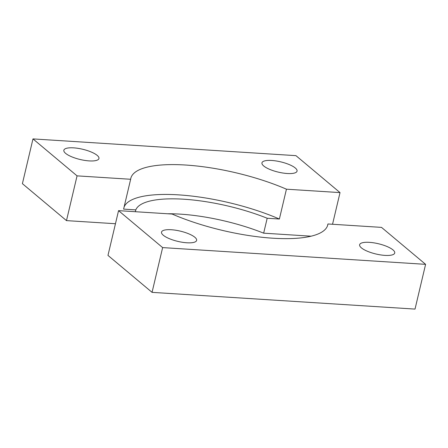 <?xml version="1.0" encoding="UTF-8"?>
<svg xmlns="http://www.w3.org/2000/svg" width="448" height="448" viewBox="0 0 448 448"><rect width="100%" height="100%" fill="white"/><g stroke="black" fill="none" stroke-linecap="round" stroke-linejoin="round"><path stroke-width="0.67" d="M73.623 147.857A18.032 5.275 13.3 0 0 63.851 150.231A18.032 5.275 13.3 0 0 71.602 156.755A18.032 5.275 13.3 0 0 89.18 160.899A18.032 5.275 13.3 0 0 98.952 158.525A18.032 5.275 13.3 0 0 91.202 151.995A18.032 5.275 13.3 0 0 73.623 147.857M271.723 160.468A18.032 5.275 13.3 0 0 261.951 162.842A18.032 5.275 13.3 0 0 269.702 169.372A18.032 5.275 13.3 0 0 287.28 173.51A18.032 5.275 13.3 0 0 297.052 171.136A18.032 5.275 13.3 0 0 289.302 164.606A18.032 5.275 13.3 0 0 271.723 160.468M130.648 179.273L77.062 175.862L32.978 138.908L295.943 155.646L340.026 192.601L286.44 189.19A101.186 29.585 13.3 0 0 187.051 165.127A101.186 29.585 13.3 0 0 130.816 178.343A101.186 29.585 13.3 0 0 130.648 179.273L123.598 209.11L135.8 209.888A89.163 26.068 -166.7 0 1 183.77 199.214A89.163 26.068 -166.7 0 1 267.187 218.249L263.659 233.167L311.114 236.191M167.485 213.758A89.163 26.068 -166.7 0 1 180.247 214.133A89.163 26.068 -166.7 0 1 263.659 233.167M135.8 209.888L135.363 211.714M32.978 138.908L22.4 183.663L66.483 220.618L115.461 223.731M286.44 189.19L279.384 219.027A101.186 29.585 13.3 0 0 124.029 207.278M267.187 218.249L279.384 219.027M340.026 192.601L332.539 224.269M77.062 175.862L66.483 220.618M327.494 225.803L327.93 223.972A101.186 29.585 13.3 0 1 327.762 224.902A101.186 29.585 13.3 0 1 272.944 238.213A101.186 29.585 13.3 0 1 172.138 214.054L118.552 210.644L162.635 247.598L425.6 264.337L381.517 227.382L327.93 223.972M369.398 242.346A18.032 5.275 13.3 0 0 359.626 244.72A18.032 5.275 13.3 0 0 367.377 251.25A18.032 5.275 13.3 0 0 384.955 255.388A18.032 5.275 13.3 0 0 394.727 253.019A18.032 5.275 13.3 0 0 386.977 246.49A18.032 5.275 13.3 0 0 369.398 242.346M171.298 229.734A18.032 5.275 13.3 0 0 161.526 232.109A18.032 5.275 13.3 0 0 169.277 238.638A18.032 5.275 13.3 0 0 186.855 242.777A18.032 5.275 13.3 0 0 196.627 240.408A18.032 5.275 13.3 0 0 188.877 233.878A18.032 5.275 13.3 0 0 171.298 229.734M118.552 210.644L107.974 255.399L152.057 292.354L415.022 309.092L425.6 264.337M162.635 247.598L152.057 292.354"/></g></svg>
